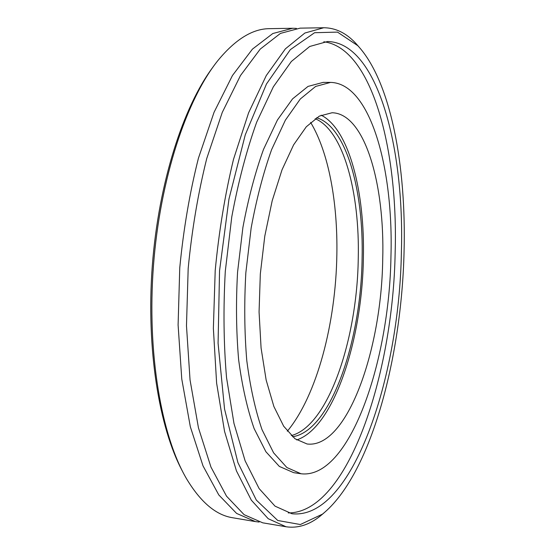 <?xml version="1.0" encoding="UTF-8"?>
<svg xmlns="http://www.w3.org/2000/svg" width="555" height="555" viewBox="0 0 555 555"><rect width="100%" height="100%" fill="white"/><g stroke="black" fill="none" stroke-linecap="round" stroke-linejoin="round"><path stroke-width="0.83" d="M310.627 122.405C328.733 152.486 337.78 202.707 336.857 254.544C335.824 322.975 317.051 395.368 287.324 431.221M315.198 118.687C343.51 130.598 359.841 192.925 358.252 258.457C357.24 339.07 328.282 426.129 291.285 435.585M316.593 117.736C346.327 126.408 363.823 190.837 362.096 258.72C361.083 341.693 330.461 431.506 292.513 436.736M321.178 115.183C349.178 129.19 364.996 192.245 363.379 258.276C362.248 339.743 333.777 427.815 296.668 439.948M382.714 259.574C381.514 350.101 346.993 448.898 307.088 443.993L294.969 438.748L283.688 426.226L273.872 406.482L266.15 380.043L261.079 347.999L259.067 311.945L260.323 273.899L264.791 236.09L272.193 200.75L282.016 169.83L293.616 144.848L306.284 126.797L319.319 116.113L332.084 112.748C364.982 113.428 384.934 184.558 382.714 259.574M390.949 256.576C389.416 361.978 349.352 479.437 301.046 473.762L286.873 467.532L273.615 452.845L262.022 429.66C255.321 410.159 250.25 387.161 246.788 360.653C244.443 332.632 244.131 303.349 245.837 272.803L251.158 227.959C256.493 199.051 263.32 172.917 271.638 149.559L285.381 120.151L300.324 98.97L315.635 86.441L330.579 82.404C370.532 83.215 393.634 168.824 390.949 256.576M301.046 473.762L293.72 472.68L279.352 466.429L265.907 451.749L254.134 428.606C247.329 409.146 242.16 386.204 238.636 359.772C236.229 331.828 235.868 302.628 237.561 272.179L242.896 227.474C248.265 198.655 255.147 172.612 263.542 149.33L277.424 120.012L292.541 98.894L308.039 86.4L323.176 82.383L330.579 82.404M323.808 41.771C372.35 48.112 398.233 150.807 395.153 252.386C393.162 374.209 347.86 513.035 288.253 512.924M401.369 252.789C399.35 377.393 352.196 520.361 291.909 513.736L275.023 506.146L259.116 488.573L245.116 460.817L233.967 423.403L226.544 377.705C223.651 343.795 223.235 308.309 225.295 271.256L231.775 216.873C238.282 181.853 246.593 150.273 256.701 122.135L273.344 86.809L291.354 61.473L309.711 46.481L327.547 41.514C377.629 42.527 404.699 148.407 401.369 252.789M404.061 251.81C401.556 358.579 370.49 475.358 322.469 514.145L300.338 524.53L277.764 520.493L256.32 500.09L237.901 462.579L224.56 409.111L218.08 343.254L219.544 270.819L228.972 198.981L245.261 134.844L266.476 83.992L290.314 49.666L314.581 32.71L337.502 32.107L357.822 45.697C390.928 81.425 406.385 166.431 404.061 251.81M323.905 512.993L320.068 516.206C309.045 524.947 297.716 528.471 286.082 526.771L268.204 518.71L251.339 500.173L236.444 470.904L224.553 431.408L216.617 383.116L213.37 328.421L215.208 270.493C218.948 231.386 225.046 194.34 233.502 159.354L248.598 112.804L266.282 75.535L285.402 48.833L304.861 33.036L323.738 27.75C335.498 27.819 346.167 33.002 355.755 43.304L359.071 47.05M286.082 526.771L262.744 522.831L244.124 514.686L226.523 496.177L210.949 467.053L198.454 427.843L190.046 379.967L186.48 325.792L188.18 268.453C191.912 229.756 198.107 193.098 206.758 158.48L222.264 112.408L240.495 75.515L260.267 49.062L280.448 33.404L300.075 28.145L323.738 27.75M259.143 522.047L255.46 521.603L236.61 513.431L218.781 494.928L202.998 465.853L190.323 426.733L181.762 378.989L178.1 324.973L179.758 267.815C183.49 229.25 189.713 192.71 198.426 158.21L214.057 112.29L232.455 75.508L252.428 49.131L272.831 33.515L292.693 28.27L296.398 28.381M255.46 521.603L232.649 517.746C215.992 515.172 200.632 502.192 186.57 478.805C161.325 435.814 146.888 352.897 153.451 265.831C160.027 178.766 186.744 98.95 218.157 60.238C235.577 39.225 252.712 28.7 269.563 28.659L292.693 28.27M182.491 471.299C159.035 427.773 146.083 348.443 152.306 265.748C158.564 183.046 183.275 106.56 213.002 67.051M357.822 45.697L355.755 43.304M322.469 514.145L320.068 516.206"/></g></svg>
